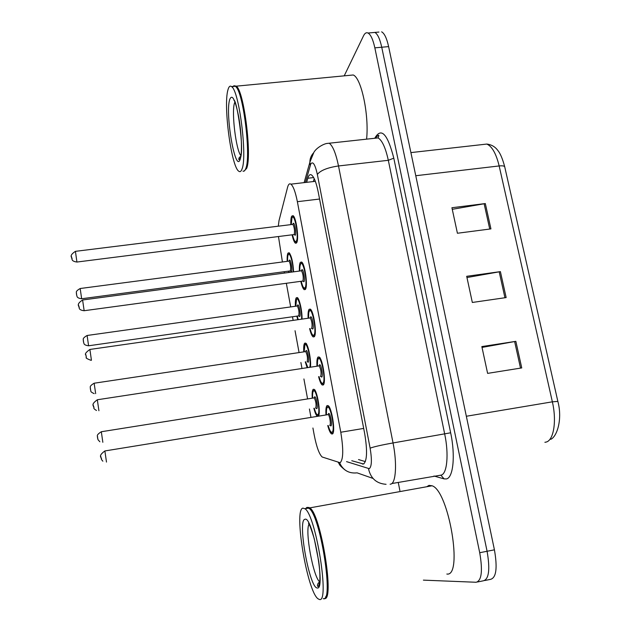 <?xml version="1.0" encoding="UTF-8"?>
<svg xmlns="http://www.w3.org/2000/svg" width="631" height="631" viewBox="0 0 631 631"><rect width="100%" height="100%" fill="white"/><g stroke="black" fill="none" stroke-linecap="round" stroke-linejoin="round"><path stroke-width="0.95" d="M307.131 367.66L305.278 361.855M303.771 351.846C303.495 347.263 303.787 344.384 304.639 343.209L305.656 343.106C308.212 344.345 311.438 360.616 310.413 367.155M297.777 319.72L296.822 316.155M295.426 306.256C295.198 301.91 295.466 299.094 296.239 297.808L297.327 297.572C299.512 298.7 302.336 311.588 302.02 319.112M288.801 272.474L288.517 271.212M287.208 261.352C287.018 257.235 287.279 254.49 287.973 253.118L289.124 252.731C291.506 255.776 292.997 262.141 293.604 271.827M312.258 398.137C311.927 393.31 312.235 390.376 313.165 389.335L314.104 389.335C317.385 390.897 321.021 413.668 318.371 416.113L317.29 416.271C316.123 415.332 314.987 412.674 313.883 408.296M316.991 366.154C316.699 361.271 317.046 358.234 318.008 357.051L319.12 356.988C322.772 358.763 326.361 383.23 323.23 384.981L322.189 384.981C320.942 383.979 319.751 381.211 318.608 376.683M308.125 318.237C307.889 313.615 308.212 310.633 309.095 309.316L310.294 309.119C313.788 310.807 317.148 334.446 314.23 336.788L313.094 336.907C311.872 335.921 310.712 333.152 309.624 328.609M299.417 271.054C299.228 266.684 299.528 263.79 300.324 262.362L301.602 262.015C304.947 263.608 308.094 286.498 305.372 289.392L304.158 289.653C302.959 288.675 301.839 285.914 300.798 281.371M290.844 224.628C290.694 220.503 290.978 217.679 291.696 216.173L293.036 215.644C296.231 217.159 299.197 239.362 296.657 242.761L295.379 243.187C294.204 242.225 293.123 239.465 292.129 234.913M325.998 414.875C325.651 409.716 326.014 406.616 327.079 405.583L328.088 405.63C331.898 407.5 335.747 432.874 332.387 433.986L331.449 433.883C330.179 432.874 328.948 430.105 327.757 425.57M312.921 428.015L314.175 434.83C316.525 446.843 319.191 454.225 322.181 457.002L340.148 462.728C343.359 459.478 343.564 449.319 340.779 432.243L297.367 201.691C295.434 191.982 293.281 186.137 290.899 184.157C289.471 183.258 288.367 184.315 287.57 187.328L279.028 220.59L278.295 226.182M278.484 236.633L282.42 261.975M284.226 271.78L284.455 273.049M286.348 283.327L290.678 306.918M292.492 316.778L293.155 320.382M295.048 330.723L299.062 352.548M300.892 362.517L301.981 368.449M303.913 378.963L307.573 398.879M309.435 409.014L310.957 417.32M378.931 32.071L374.853 32.426C377.622 34.003 379.917 38.933 381.739 47.23L487.085 551.273C490.208 569.375 488.97 579.219 483.378 580.796C488.97 579.219 490.208 569.375 487.085 551.273L381.739 47.23C379.917 38.933 377.622 34.003 374.853 32.426L372.195 32.662M452.261 209.311L485.318 203.561L451.922 207.725L457.42 233.249L490.934 228.895L485.318 203.561M482.021 347.413L515.85 341.339L481.839 346.577L487.613 373.378L521.742 367.928L515.85 341.339M466.964 277.53L500.399 271.622L466.695 276.307L472.335 302.462L506.149 297.572L500.399 271.622M381.645 31.834C384.453 33.404 386.779 38.325 388.617 46.607L494.428 549.83C497.559 567.908 496.274 577.744 490.579 579.345L484.75 580.52M351.767 460.725L363.559 464.014C367.116 460.78 367.487 450.613 364.663 433.505L318.269 192.305C316.312 182.674 314.064 176.893 311.509 174.953C309.963 174.053 308.733 175.15 307.818 178.242L306.642 182.335M344.218 75.846L363.535 35.793C364.828 33.159 366.327 32.236 368.039 33.025C370.76 34.602 373.031 39.548 374.846 47.853L479.718 552.717C482.833 570.85 481.65 580.701 476.16 582.263L423.393 580.134M399.88 490.634L398.256 482.392M313.339 181.554L314.214 178.636M365.365 461.616L358.526 459.557M307.486 507.363L309.782 507.876C320.966 513.965 335.179 602.889 324.192 598.48M426.816 486.73L428.977 485.381L432.077 485.775C448.767 490.689 463.351 577.176 446.843 574.036M309.001 508.113L310.294 509.272C320.201 518.138 332.774 590.545 325.422 597.202M305.53 508.649L306.863 507.427L309.797 508.909C321.14 519.266 333.783 603.062 323.309 598.661M302.935 508.136L304.947 508.752C315.894 514.888 330.1 603.914 319.333 599.45L318 598.78C307.021 591.105 293.51 509.107 302.935 508.136M306.421 508.483L307.384 507.797M234.543 85.808L236.215 86.171C243.897 90.052 252.195 156.157 246.618 168.414L244.055 171.104M349.471 75.341L353.202 74.986C361.311 77.723 369.206 115.071 366.587 139.159M233.991 86.384L235.205 86.266M235.71 86.55L236.451 87.259C244.023 94.153 251.398 156.417 246.129 168.059L245.017 170.173M232.389 87.457C233.218 85.753 234.219 85.351 235.379 86.25L236.01 86.873C243.637 93.822 251.099 156.756 245.79 168.509C245.017 170.685 244.071 171.553 242.967 171.111M227.886 90.091C228.793 86.573 230.031 85.414 231.593 86.613C239.117 90.509 247.455 156.677 242.044 168.927C241.145 171.49 240.032 172.239 238.692 171.167C231.372 166.631 223.256 106.04 227.886 90.091M363.685 428.425L340.779 432.243M319.562 199.033L297.367 201.691M544.892 442.299L546.115 442.086C553.671 440.454 556.881 421.066 552.362 401.829L557.851 401.403C562.663 419.158 557.063 436.605 550.753 439.326M557.828 401.284L504.792 167.136C504.69 165.985 502.812 165.59 499.16 165.945C496.147 153.617 492.038 146.329 486.817 144.065L482.013 144.602M466.341 416.255L552.362 401.829L499.16 165.945L415.766 175.726M388.617 46.607L374.846 47.853M494.428 549.83L479.718 552.717M499.2 271.811L504.942 297.745M514.636 341.545L520.52 368.125M484.135 203.742L489.735 229.053M346.553 461.624L369.301 468.683C371.762 466.538 372.03 459.699 370.121 448.16L317.346 174.424C315.137 164.494 312.952 160.992 310.791 163.91L305.38 182.477M313.433 153.041C311.059 155.644 309.876 158.704 309.884 162.214L313.883 152.331C316.707 147.339 324.642 143.474 327.394 143.411L329.201 143.221C332.774 145.737 335.873 153.317 338.508 165.961L393.034 442.954C397.175 463.351 395.937 483.165 390.778 484.119L390.116 484.222M374.964 137.897C381.282 127.162 387.56 133.922 393.799 158.16L450.652 432.795L393.034 442.954C381.581 444.989 373.946 446.732 370.121 448.16M304.118 182.627L309.884 162.214L310.278 165.267M450.652 432.795C455.527 455.55 453.263 477.793 446.401 478.937L444.098 478.882L433.962 476.011M391.819 483.543L441.093 475.119C447.095 474.015 449.012 454.281 444.713 434.136L388.317 160.306C385.573 147.804 382.157 140.342 378.079 137.905L374.341 138.315M477.509 581.987L483.378 580.796M372.992 478.424L357.107 472.856C349.014 473.723 343.177 470.387 339.596 462.854M317.346 174.424C320.485 170.417 327.536 167.594 338.508 165.961L388.317 160.306L393.799 158.16M440.888 475.167L444.098 478.882M368.488 468.691C370.665 478.401 376.526 483.606 386.069 484.308M363.992 463.769L362.391 464.045M313.654 177.571L307.818 178.242M327.749 406.743L329.059 406.372M332.206 432.858C331.086 431.864 331.015 434.309 328.152 425.499C329.563 430.35 330.849 432.582 332.048 432.203C335.463 430.831 330.486 404.321 327.41 407.35C326.527 408.17 326.195 410.655 326.416 414.804M328.152 414.464L328.562 413.542C330.116 412.098 332.569 425.239 330.889 425.964L329.903 425.215M329.634 425.255L329.847 425.223C331.094 424.742 329.65 415.308 328.23 414.591L327.757 414.67M106.489 462.066L104.872 450.952L328.23 414.591L328.562 413.873L328.215 414.417M104.841 450.96L104.872 450.952C96.851 456.891 102.443 457.159 101.433 459.463L102.853 461.198M100.771 456.308L101.047 458.177L100.771 456.308M313.883 390.384L314.656 389.887M314.254 408.233C315.555 412.942 316.754 415.072 317.843 414.622C320.895 413.068 316.226 387.915 313.481 391.015C312.708 391.843 312.424 394.194 312.629 398.074C312.424 393.989 312.708 391.535 313.473 390.731L315.027 390.045M314.214 397.751L314.569 396.899C315.942 395.408 318.261 407.886 316.754 408.707L315.831 407.989M315.524 408.028L315.76 407.997C316.446 404.668 315.934 401.3 314.23 397.877L313.828 397.948M99.864 441.755L98.01 439.728L97.505 437.157C98.357 436.51 94.831 435.824 101.323 431.738L102.837 442.292M97.679 438.584L97.419 436.818L97.679 438.584M318.805 358.092L319.704 357.564M322.946 383.971C321.857 383.009 321.739 385.36 319.002 376.628C320.406 381.652 321.7 383.853 322.898 383.23C326.148 381.156 321.258 355.087 318.332 358.787C317.535 359.733 317.219 362.17 317.393 366.09C317.425 360.719 317.74 358.187 318.332 358.503L320.083 357.73M319.112 365.751L319.475 364.876C320.942 363.101 323.364 376.021 321.755 377.101L320.722 376.36M320.406 376.407L320.729 376.36C321.471 372.842 320.958 369.348 319.183 365.87L318.726 365.933M98.909 410.726L97.324 399.762L319.183 365.87L319.483 365.16L319.176 365.704M97.292 399.77L97.324 399.762C89.279 405.583 94.997 405.922 93.822 407.973C93.664 408.486 94.547 409.322 96.48 410.481M93.246 405.023L93.514 406.861L93.246 405.023M309.995 310.215L310.878 309.703M313.859 335.913C312.771 334.895 312.708 337.459 310.002 328.554C311.406 333.775 312.7 335.944 313.907 335.069C316.999 332.308 312.187 306.682 309.411 311.028C308.685 312.085 308.393 314.467 308.535 318.182C308.591 312.968 308.882 310.499 309.403 310.775L310.996 309.86M310.2 317.945L310.531 317.014C311.927 314.916 314.309 327.623 312.779 329.035L311.698 328.309M311.335 328.365L311.753 328.301C312.455 324.697 311.959 321.242 310.278 317.929L309.837 317.992M91.006 360.317C86.928 358.787 85.39 357.816 86.368 357.406L85.95 355.119C84.53 354.228 85.848 352.335 89.894 349.448L91.432 360.269M85.848 354.63L86.108 356.436L85.848 354.63M305.696 288.777L304.923 288.675C303.834 287.586 303.842 290.378 301.176 281.316C302.572 286.711 303.858 288.832 305.057 287.697C307.991 284.281 303.266 259.081 300.64 264.05C299.985 265.186 299.709 267.505 299.812 270.999C299.725 267.087 300.001 264.697 300.624 263.829L302.288 262.756M301.326 263.095L302.186 262.606M301.452 270.786L301.736 269.942C303.061 267.528 305.396 280.022 303.945 281.765L302.856 281.126M84.144 310.72L302.935 281.032C303.59 277.348 303.109 273.933 301.515 270.778L301.09 270.833M84.144 310.673L84.12 310.728C78.26 309.995 79.53 307.731 79.056 307.731C80.453 306.508 74.561 305.309 82.598 299.985L84.144 310.673M78.575 305.096L78.836 306.871L78.575 305.096M296.87 242.328L296.144 242.225C295.04 241.066 295.095 244.016 292.5 234.866C293.88 240.427 295.158 242.501 296.349 241.097C299.141 237.051 294.488 212.261 292.003 217.829L291.23 224.581M292.847 224.384L293.084 223.626C294.338 220.913 296.641 233.202 295.261 235.26L294.188 234.629M76.927 262.039C71.066 261.218 72.391 259.041 71.871 258.915C73.299 257.724 67.43 256.612 75.42 251.343L76.927 262.039L294.251 234.535C294.866 230.772 294.409 227.389 292.887 224.376L292.484 224.423M71.429 256.399L71.682 258.142L71.429 256.399M292.8 216.717L293.62 216.252M305.451 344.14L306.571 343.816M309.687 367.266C311.667 362.281 307.226 341.458 304.947 344.865C304.237 345.804 303.976 348.107 304.142 351.79L304.939 344.613L306.319 343.816M305.688 351.562L306.011 350.655C307.321 348.864 309.6 361.145 308.165 362.273L307.194 361.563C307.825 358.163 307.336 354.827 305.712 351.577L305.317 351.633M94.145 383.214L95.66 393.634M90.548 389.95L90.288 388.215L90.548 389.95M307.739 367.565L305.633 361.8L307.841 367.55M297.154 298.605L297.879 298.14M301.539 319.183C302.288 311.454 298.368 296.089 296.538 299.441C295.907 300.466 295.655 302.722 295.789 306.209L296.531 299.212L297.99 298.289M88.624 345.78L298.739 315.871C299.339 312.392 298.865 309.095 297.327 305.988L297.595 305.136C298.842 303.054 301.074 315.137 299.709 316.573L298.715 315.902M87.102 335.479L88.592 345.78C82.921 345.07 84.215 342.933 83.757 342.996L83.316 340.393C84.065 340.038 81.02 338.934 87.125 335.479L296.949 306.043M83.529 342.12L83.276 340.401L83.529 342.12M297.193 316.107L298.242 319.657L297.177 316.107M288.974 253.749L289.684 253.315M293.202 271.882C293.273 263.308 289.818 251.39 288.272 254.719C287.697 255.823 287.46 258.016 287.57 261.305M80.176 288.509L81.659 298.755L290.426 270.888C290.986 267.339 290.536 264.073 289.069 261.108L289.306 260.335C290.489 257.969 292.689 269.863 291.388 271.59L290.37 270.967M76.627 295.063L76.375 293.376L76.627 295.063M81.659 298.755C76.028 297.998 77.305 295.907 76.816 295.844L76.414 293.344C77.156 293.005 74.135 291.885 80.2 288.509L288.698 261.155M288.88 271.164L289.187 272.418M304.947 519.305C312.416 515.054 326.093 590.577 317.275 587.982C309.395 588.313 297.193 519.707 304.947 519.305M319.72 581.924C313.244 577.042 304.812 531.128 309.016 524.148M240.868 155.597C236.049 150.225 231.419 112.728 234.448 103.232L234.842 102.072M229.621 99.737C232.058 93.491 235.063 99.075 238.636 116.475C241.61 132.794 242.328 153.017 240.261 159.036C235.671 174.582 225.062 114.945 229.621 99.737M322.189 384.981L323.411 384.784M313.094 336.907L314.277 336.733M304.158 289.653L305.294 289.495M295.379 243.187L296.46 243.053M331.449 433.883L332.711 433.671M315.342 181.326L290.899 184.157M410.907 152.599L486.817 144.065C491.517 144.633 495.209 146.794 497.891 150.549C500.273 153.325 502.536 158.704 504.697 166.694M368.039 33.025L374.853 32.426M329.201 143.221L378.079 137.905L378.837 135.807C378.986 134.766 377.985 135.357 375.824 137.574M338.255 462.491C340.259 464.937 337.837 464.014 344.857 469.85M326.393 414.804C326.369 409.353 326.708 406.758 327.402 407.019L328.806 406.364M314.569 397.199L314.238 397.877L314.569 397.199M101.323 431.738L314.23 397.877M314.238 408.241C316.857 416.823 317.259 414.496 318.016 415.293M310.247 317.937L310.539 317.267L310.278 317.929L89.894 349.448M301.5 270.778L301.941 270.131L301.515 270.778L82.598 299.985M291.214 224.581C291.175 220.882 291.427 218.563 291.987 217.632L293.723 216.394M292.894 224.376L293.328 223.737L292.887 224.376L75.42 251.343M306.019 350.915L305.727 351.57L306.019 350.915M305.712 351.577L94.169 383.214C88.024 386.771 91.085 387.836 90.336 388.239L90.817 390.944C90.588 391.638 91.716 392.529 94.185 393.61M297.327 305.988L297.603 305.365L297.351 305.98M289.779 253.457L288.257 254.522C287.807 254.601 287.57 256.864 287.555 261.305M289.069 261.108L289.321 260.532L289.108 261.092M288.856 271.164L289.164 272.426M309.782 507.876L432.077 485.775M308.614 507.821L308.938 507.363M310.294 509.272L309.797 508.909M304.947 508.752L308.906 508.034M308.93 523.383L308.48 523.288C309.427 524.085 311.351 529.243 314.262 538.756L318.758 561.495C319.751 569.257 320.114 575.614 319.838 580.552C319.041 585.513 318.3 587.382 317.598 586.152L317.409 585.678C317.638 583.738 318.403 582.555 319.696 582.137M236.215 86.171L353.202 74.986M236.451 87.259L236.01 86.873M231.593 86.613L235.379 86.25M234.511 100.739L233.935 100.266C236.633 98.854 244.773 150.304 240.206 158.436L238.897 159.659C238.628 158.294 239.244 157.214 240.726 156.417"/></g></svg>
